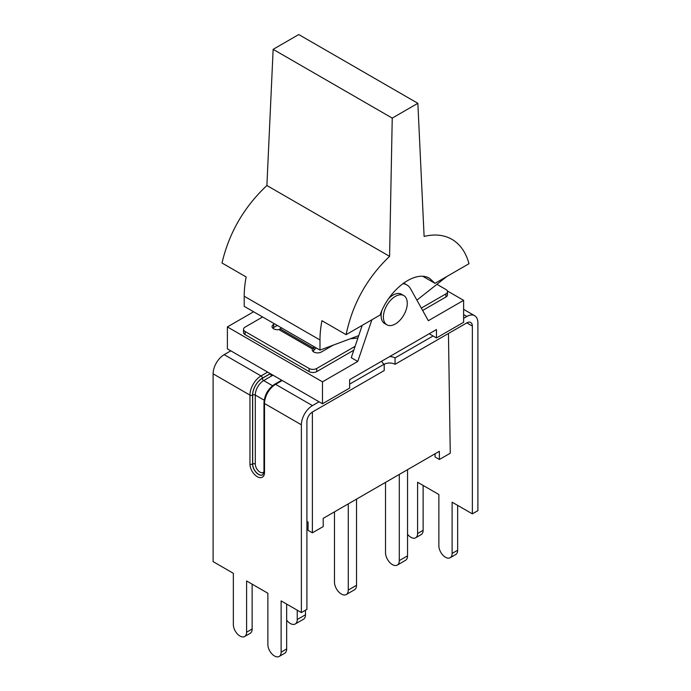 <?xml version="1.0" encoding="UTF-8"?>
<svg xmlns="http://www.w3.org/2000/svg" width="691" height="691" viewBox="0 0 691 691"><rect width="100%" height="100%" fill="white"/><g stroke="black" fill="none" stroke-linecap="round" stroke-linejoin="round"><path stroke-width="1.04" d="M295.221 623.999L303.479 619.24A9.752 5.632 -120 0 0 305.491 614.774L297.242 619.542A9.752 5.632 60 0 1 295.221 623.999A9.752 5.632 60 0 1 286.661 620.147M305.491 610.196L305.491 614.774M346.251 594.545L354.5 589.777A9.752 5.632 -120 0 0 356.521 585.312L348.273 590.079A9.752 5.632 60 0 1 346.251 594.545A9.752 5.632 60 0 1 338.737 591.928A9.752 5.632 60 0 1 334.479 582.116L334.479 511.85M356.521 499.118L356.521 585.312M397.273 565.083L405.522 560.323A9.752 5.632 -120 0 0 407.543 555.858L399.294 560.617A9.752 5.632 60 0 1 397.273 565.083A9.752 5.632 60 0 1 389.759 562.474A9.752 5.632 60 0 1 385.509 552.662L385.509 482.387M407.543 469.664L407.543 555.858M399.294 474.423L399.294 560.617M348.273 503.886L348.273 590.079M297.242 610.196L297.242 619.542M466.822 322.878A7.834 4.517 -60 0 1 470.735 322.49A7.834 4.517 -60 0 1 472.359 326.074L466.822 322.878L395.062 364.304A7.679 4.431 0 0 0 384.205 364.304M349.629 384.144L384.205 364.183L384.205 370.575L312.444 412.009A7.834 4.517 120 0 0 306.908 421.596L306.908 609.384L301.371 612.58L281.125 600.894L281.125 652.166A9.363 5.407 60 0 1 279.181 656.45A9.363 5.407 60 0 1 271.969 653.945A9.363 5.407 60 0 1 267.875 644.513L267.875 593.241L246.601 580.958L246.601 632.23A9.363 5.407 60 0 1 244.657 636.515A9.363 5.407 60 0 1 237.445 634.01A9.363 5.407 60 0 1 233.351 624.586L233.351 573.314L213.104 561.619L213.104 373.831A15.66 9.043 120 0 1 224.178 354.656L230.803 350.829L227.382 348.86L227.382 326.921L253.614 311.771M384.205 364.183A7.679 4.431 180 0 1 381.959 361.048A7.679 4.431 180 0 1 381.959 361.03M389.603 356.616A7.679 4.431 180 0 1 395.062 357.912L395.062 364.304M447.336 290.946L463.618 300.343L463.618 322.282L436.479 337.951L433.058 335.973L395.062 357.912M433.058 335.973L429.206 333.753M472.359 326.074L472.359 513.862L477.896 510.666L477.896 322.878A15.66 9.043 -60 0 0 474.648 315.709A15.66 9.043 -60 0 0 466.822 316.487L463.618 318.335M436.479 337.951L436.479 329.555L349.629 379.696L349.629 388.092L322.481 403.76L230.803 350.829M319.061 401.791L312.444 405.608A15.66 9.043 120 0 0 301.371 424.792L301.371 612.58M286.661 604.089L286.661 648.97A9.363 5.407 60 0 1 284.718 653.254L279.181 656.45M252.137 584.154L252.137 629.035A9.363 5.407 60 0 1 250.194 633.319L244.657 636.515M472.359 513.862L452.113 502.176L452.113 553.448A9.363 5.407 60 0 1 450.169 557.732A9.363 5.407 60 0 1 442.957 555.218A9.363 5.407 60 0 1 438.863 545.795L438.863 494.523L417.589 482.24L417.589 533.512A9.363 5.407 60 0 1 415.645 537.797A9.363 5.407 60 0 1 407.543 534.264M457.649 505.371L457.649 550.243A9.363 5.407 60 0 1 455.706 554.536L450.169 557.732M423.125 485.436L423.125 530.317A9.363 5.407 60 0 1 421.182 534.601L415.645 537.797M306.908 521.437L308.108 522.128L308.048 530.317L312.384 532.821L323.241 526.551L323.181 518.371L439.346 451.301L439.407 459.489L450.264 453.218L448.45 333.477M386.891 324.805A16.886 9.752 -60 0 1 383.393 317.074A16.886 9.752 -60 0 1 390.76 300.084A16.886 9.752 -60 0 1 403.777 295.558A16.886 9.752 -60 0 1 403.777 315.061A16.886 9.752 -60 0 1 386.891 324.805L384.611 323.492A16.886 9.752 -60 0 1 381.112 315.761A16.886 9.752 -60 0 1 381.743 310.967M388.688 298.555A16.886 9.752 -60 0 1 401.497 294.236L403.777 295.558M417.856 103.304L298.762 34.55L273.144 49.346L266.89 185.516C244.018 207.024 229.058 232.858 222.01 263.012L246.169 276.961A89.666 51.765 120 0 0 244.208 296.232L244.208 306.346L319.985 350.095L319.985 339.981A89.666 51.765 -60 0 1 321.946 320.71L346.105 334.66C352.445 304.092 366.938 277.989 389.586 256.352L392.238 118.101L417.856 103.304L424.11 236.417C434.717 233.869 443.993 234.836 451.923 239.328C460.197 244.217 465.889 252.345 468.99 263.712L434.993 283.336L429.776 278.482C415.783 269.412 389.223 288.95 380.093 315.036L346.105 334.66M389.586 256.352L266.89 185.516M434.993 283.336L422.996 276.4M446.792 276.521L416.898 300.144M358.733 335.61L319.985 350.095M392.238 118.101L273.144 49.346M316.176 347.893L313.999 350.164A7.679 4.431 -60 0 1 313.8 350.363L314.094 346.692M355.105 346.321L316.728 368.476A5.373 3.101 180 0 1 309.127 368.476L245.08 331.49A5.373 3.101 180 0 1 243.508 329.296A5.373 3.101 180 0 1 245.08 327.111L262.623 316.979M437.066 284.39L445.92 289.503A5.373 3.101 180 0 1 447.492 291.697A5.373 3.101 180 0 1 445.92 293.891L421.32 308.091M357.947 337.934A49.13 28.366 180 0 1 350.423 338.72M333.304 345.12L321.401 351.987A5.373 3.101 0 0 1 315.545 352.66A5.373 3.101 0 0 1 312.228 349.793A5.373 3.101 0 0 1 312.436 348.938L278.922 329.59L281.522 327.888M277.281 325.435L273.627 327.543L273.627 324.407A5.373 3.101 0 0 0 272.055 326.601A5.373 3.101 0 0 0 278.922 329.59M273.627 324.407L274.569 323.872M353.783 350.216L316.728 371.611A5.373 3.101 180 0 1 309.127 371.611L245.08 334.625A5.373 3.101 180 0 1 243.508 332.431L243.508 329.296M447.492 291.697L447.492 294.824A5.373 3.101 180 0 1 445.92 297.018L422.633 310.466M273.627 327.543A5.373 3.101 0 0 0 272.79 328.173M313.8 346.994L312.436 348.938M312.928 351.33L313.8 350.363M358.43 336.491L358.43 335.722M371.879 319.778L357.765 361.453L351.253 357.696L362.196 325.366M402.689 283.673A27.64 15.953 -60 0 1 406.869 284.934A27.64 15.953 -60 0 1 410.627 288.855L428.334 320.71L463.618 300.343M357.765 361.453L322.481 381.829L227.382 326.921M322.481 403.76L322.481 381.829M439.407 459.489L435.062 456.976L435.062 453.771M312.384 532.821L312.384 412.035M466.822 316.487L463.618 314.63M224.178 354.656L261.034 375.93A1.84 1.062 60 0 1 262.338 378.193L270.267 373.615M267.659 372.112L261.034 375.93A15.66 9.043 120 0 0 249.961 395.114A1.84 1.062 0 0 0 252.569 395.114A13.82 7.981 -60 0 1 262.338 378.193M281.669 380.197L274.664 384.239A1.84 1.062 60 0 1 275.588 384.334L282.204 380.508M274.664 384.239C268.143 388.705 264.584 394.881 263.971 402.758A1.84 1.062 0 0 0 264.515 403.509A15.66 9.043 -60 0 1 275.588 384.334L312.444 405.608M281.125 652.166L286.661 648.97M246.601 632.23L252.137 629.035M213.104 373.831L249.961 395.114L249.961 464.058A1.84 1.062 0 0 0 252.569 464.058L252.569 395.114M249.961 464.058A10.287 5.943 -120 0 0 257.233 476.66A10.287 5.943 -120 0 0 264.515 472.463A1.84 1.062 180 0 1 263.971 471.711L262.761 474.821A8.447 4.872 60 0 1 256.257 472.558A8.447 4.872 60 0 1 252.569 464.058L252.681 463.998A8.447 4.872 -120 0 0 256.326 472.454A8.447 4.872 -120 0 0 262.805 474.795M264.515 472.463L264.515 403.509L301.371 424.792M270.483 373.745A1.84 1.062 -120 0 0 271.788 375.869A6.599 3.809 180 0 1 273.135 375.273M270.371 373.676L262.338 378.314A1.84 1.062 -120 0 0 263.642 380.568L271.788 375.869M262.338 378.314A13.665 7.886 120 0 0 252.681 395.053A1.84 1.062 180 0 1 255.281 395.053A11.825 6.824 -60 0 1 263.642 380.568L272.539 385.708M267.953 390.804A11.825 6.824 120 0 0 266.303 393.663M252.681 395.053L252.681 463.998A1.84 1.062 0 0 1 255.281 463.998L255.281 395.053L264.178 400.184M263.971 471.754A6.599 3.809 60 0 1 258.719 471.184A6.599 3.809 60 0 1 255.281 463.998M457.649 550.243L452.113 553.448M423.125 530.317L417.589 533.512M319.985 339.981L244.208 296.232M245.08 334.625L245.08 331.49M309.127 368.476L309.127 371.611M316.728 371.611L316.728 368.476M445.92 293.891L445.92 297.018M313.066 347.901L280.321 328.994M263.971 402.758L263.971 471.711M474.648 315.709L463.618 309.335M403.57 283.025L406.869 284.934"/></g></svg>
